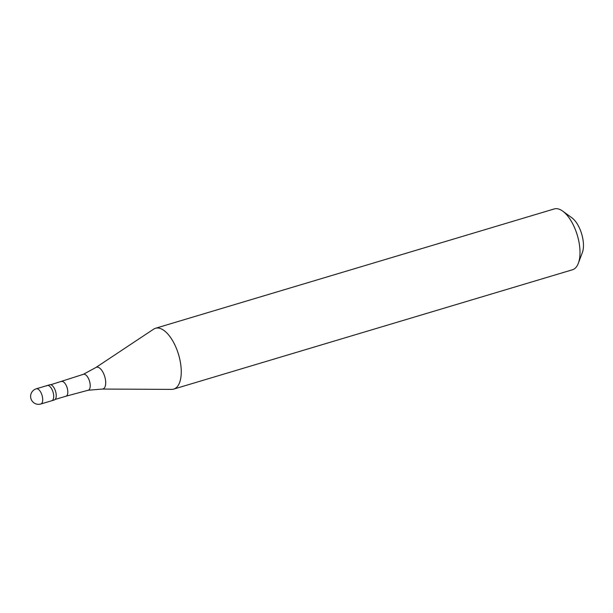 <?xml version="1.0" encoding="UTF-8"?>
<svg xmlns="http://www.w3.org/2000/svg" width="613" height="613" viewBox="0 0 613 613"><rect width="100%" height="100%" fill="white"/><g stroke="black" fill="none" stroke-linecap="round" stroke-linejoin="round"><path stroke-width="0.92" d="M46.527 385.952A7.938 3.64 73.3 0 1 47.262 385.508A7.938 3.64 73.3 0 1 52.741 391.201A7.938 3.64 73.3 0 1 52.549 400.281A7.938 3.64 -106.7 0 1 51.814 400.718A7.938 3.64 -106.7 0 0 52.549 400.281A7.938 3.64 73.3 0 0 52.741 391.201A7.938 3.64 73.3 0 0 47.262 385.508L49.799 384.749A7.938 3.64 73.3 0 1 55.277 390.443A7.938 3.64 73.3 0 1 55.086 399.523A7.938 3.64 -106.7 0 1 54.35 399.96L40.833 404.005A7.938 3.64 -106.7 0 0 41.569 403.569A7.938 3.64 73.3 0 0 41.761 394.488A7.938 3.64 73.3 0 0 36.282 388.795A7.938 7.938 0 0 0 31.7 400.396A7.938 7.938 0 0 0 40.833 404.005M61.545 381.516A7.67 3.517 73.3 0 1 61.584 381.501A7.67 3.517 73.3 0 1 66.878 387.002A7.67 3.517 73.3 0 1 66.694 395.776A7.67 3.517 -106.7 0 1 65.982 396.205A7.67 3.517 -106.7 0 1 65.943 396.213M95.85 367.532L83.284 374.351A8.314 3.816 73.3 0 1 83.429 374.298A8.314 3.816 73.3 0 1 89.192 380.198A8.314 3.816 73.3 0 1 89.015 389.753A8.314 3.816 -106.7 0 1 88.195 390.228A8.314 3.816 -106.7 0 1 88.042 390.259L102.287 389.056A11.341 5.203 -106.7 0 0 104.064 388.32A11.341 5.203 73.3 0 0 104.057 374.627A11.341 5.203 73.3 0 0 95.85 367.532L153.656 329.135A31.746 14.559 73.3 0 1 155.495 328.269A31.746 14.559 73.3 0 1 177.41 351.042A31.746 14.559 73.3 0 1 176.644 387.339A31.746 14.559 -106.7 0 1 173.701 389.102L572.442 269.774A31.746 14.559 -106.7 0 0 575.392 268.019A31.746 14.559 73.3 0 0 578.343 263.253A31.746 14.559 73.3 0 0 562.749 211.156A31.746 14.559 73.3 0 0 554.244 208.941L155.495 328.269M562.749 211.156L571.952 217.86A21.164 9.708 73.3 0 1 582.35 252.594L578.343 263.253M102.287 389.056L171.686 389.385A31.746 14.559 -106.7 0 0 173.701 389.102M36.282 388.795L47.262 385.508M50.764 384.742L83.429 374.298M55.17 399.438L65.982 396.205M65.966 396.213L88.195 390.228"/></g></svg>
